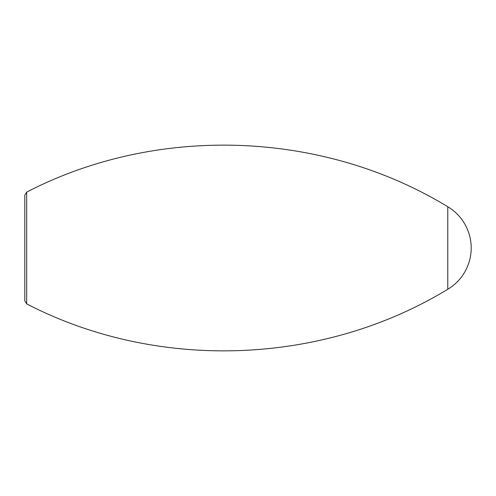 <?xml version="1.0" encoding="UTF-8"?>
<svg xmlns="http://www.w3.org/2000/svg" width="496" height="496" viewBox="0 0 496 496"><rect width="100%" height="100%" fill="white"/><g stroke="black" fill="none" stroke-linecap="round" stroke-linejoin="round"><path stroke-width="0.74" d="M26.685 303.899L26.685 192.101L24.8 195.164L24.8 300.836L26.685 303.899C157.313 371.448 322.146 365.719 447.77 289.273A48.075 48.075 0 0 0 447.77 206.727L447.77 289.273M24.8 248L24.8 206.795M26.685 192.101C157.313 124.552 322.146 130.281 447.77 206.727"/></g></svg>
